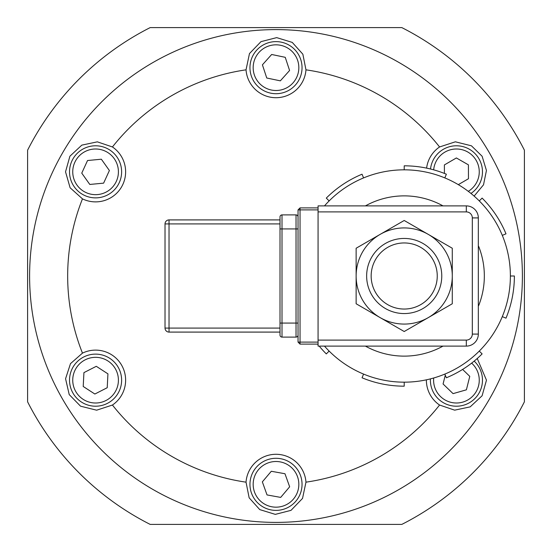 <?xml version="1.0" encoding="UTF-8"?>
<svg xmlns="http://www.w3.org/2000/svg" width="552" height="552" viewBox="0 0 552 552"><rect width="100%" height="100%" fill="white"/><g stroke="black" fill="none" stroke-linecap="round" stroke-linejoin="round"><path stroke-width="0.83" d="M478.329 233.834L478.329 310.155M428.248 234.365L404.209 220.483L356.13 248.241L356.13 303.759L404.209 331.517L452.281 303.759L452.281 248.241L428.248 234.365A48.079 48.079 0 0 0 356.13 276A48.079 48.079 0 0 0 428.248 317.635A48.079 48.079 0 0 0 428.248 234.365M298.039 209.891L300.04 207.89L300.04 209.891L298.039 209.891L298.039 228.921L296.031 228.921L296.031 323.079L282.01 323.079L282.01 214.9L296.031 214.9L296.031 228.921L280.009 228.921L280.009 223.919L169.029 223.919L169.029 219.91L280.009 219.91L169.029 219.91A4.009 4.009 0 0 0 165.02 223.919L165.02 328.081L165.02 223.919L169.029 223.919L169.029 328.081L165.02 328.081A4.009 4.009 0 0 0 169.029 332.09L280.009 332.09L280.009 335.098L280.009 216.901A2.001 2.001 0 0 1 282.01 214.9M298.039 228.921L298.039 342.109L300.04 342.109L300.04 209.891L318.069 209.891M318.069 342.109L300.04 342.109L300.04 344.11L298.039 342.109M318.069 207.89L300.04 207.89M300.04 344.11L318.069 344.11M318.069 205.889L318.069 211.899L466.309 211.899L466.309 205.889L318.069 205.889M466.309 211.899A6.01 6.01 0 0 1 472.319 217.909L472.319 334.091A6.01 6.01 0 0 1 466.309 340.101L318.069 340.101L318.069 346.111L466.309 346.111A12.02 12.02 0 0 0 478.329 334.091L478.329 217.909A12.02 12.02 0 0 0 466.309 205.889M318.069 340.101L318.069 211.899M365.417 346.111A80.13 80.13 0 0 0 443.001 346.111M443.001 205.889A80.13 80.13 0 0 0 365.417 205.889M478.646 305.656A80.13 80.13 0 0 0 478.646 246.344A80.13 80.13 0 0 1 478.646 305.656M116.803 156.747A26.041 26.041 0 0 0 71.898 160.991A26.041 26.041 0 0 0 98.021 197.761A26.041 26.041 0 0 0 116.803 156.747M101.354 159.211L109.393 170.527L103.617 183.147L89.797 184.451L81.758 173.135L87.54 160.522L101.354 159.211M470.959 193.441A26.041 26.041 0 0 0 469.379 149.24A26.041 26.041 0 0 0 430.532 169.015M444.408 173.418L444.381 164.931L456.38 157.955L468.42 164.855L468.462 178.738L458.305 184.644M300.509 475.534A26.041 26.041 0 0 0 256.121 467.509A26.041 26.041 0 0 0 271.37 509.965A26.041 26.041 0 0 0 300.509 475.534M284.97 473.74L289.655 486.802L280.692 497.4L267.03 494.93L262.345 481.868L271.308 471.27L284.97 473.74M401.821 27.6A278.45 278.45 0 0 1 524.4 150.178L524.4 401.821A278.45 278.45 0 0 1 401.821 524.4L150.178 524.4A278.45 278.45 0 0 1 27.6 401.821L27.6 150.178A278.45 278.45 0 0 1 150.178 27.6L401.821 27.6M27.6 377.961L27.6 174.039M524.4 172.231L524.4 379.769M29.601 276A246.399 246.399 0 0 0 399.199 489.382A246.399 246.399 0 0 0 399.199 62.617A246.399 246.399 0 0 0 29.601 276M426.606 168.125A30.049 30.049 0 0 1 439.564 146.963A208.339 208.339 0 0 0 305.967 69.835A30.049 30.049 0 0 1 276 97.711A30.049 30.049 0 0 1 246.033 69.835A208.339 208.339 0 0 0 112.435 146.963A30.049 30.049 0 0 1 121.599 186.859A30.049 30.049 0 0 1 82.469 198.872A208.339 208.339 0 0 0 82.469 353.128A30.049 30.049 0 0 1 121.599 365.141A30.049 30.049 0 0 1 112.435 405.037A208.339 208.339 0 0 0 246.033 482.165A30.049 30.049 0 0 1 276 454.289A30.049 30.049 0 0 1 305.967 482.165A208.339 208.339 0 0 0 439.564 405.037A30.049 30.049 0 0 1 426.379 379.831M82.469 198.872L70.111 187.763L65.529 171.831L69.904 156.216L81.82 145.128L97.345 141.843L112.435 146.963M246.033 69.835L249.469 53.578L260.979 41.648L276.69 37.626L292.25 42.401L302.855 54.199L305.967 69.835M439.564 146.963L455.359 141.809L471.442 145.811L482.117 156.25L486.443 170.471L483.517 184.81L474.127 196.105M477.238 358.496L486.471 380.169L482.096 395.784L470.18 406.872L454.655 410.157L439.564 405.037M305.967 482.165L302.53 498.421L291.021 510.352L275.31 514.374L259.75 509.599L249.145 497.8L246.033 482.165M112.435 405.037L96.641 410.191L80.557 406.189L69.214 394.59L65.571 378.727L70.49 363.644L82.469 353.128M462.611 369.426L469.766 376.354L466.399 389.815L453.054 393.631L443.077 383.978L445.285 375.174M474.534 361.45A26.041 26.041 0 0 0 474.175 361.111A26.041 26.041 0 0 1 465.991 404.388A26.041 26.041 0 0 1 430.415 378.886A26.041 26.041 0 0 0 465.991 404.388A26.041 26.041 0 0 0 474.534 361.45M107.219 387.718L94.861 394.031L83.214 386.476L83.932 372.621L96.29 366.307L107.937 373.856L107.219 387.718M109.745 358.317A26.041 26.041 0 0 0 69.566 378.824A26.041 26.041 0 0 0 107.419 403.36A26.041 26.041 0 0 0 109.745 358.317A26.041 26.041 0 0 0 69.566 378.824A26.041 26.041 0 0 0 107.419 403.36A26.041 26.041 0 0 0 109.745 358.317M280.34 80.847L266.754 78.011L262.414 64.832L271.66 54.482L285.246 57.318L289.586 70.497L280.34 80.847M300.736 59.526A26.041 26.041 0 0 0 256.583 50.308A26.041 26.041 0 0 0 270.68 93.157A26.041 26.041 0 0 0 300.736 59.526A26.041 26.041 0 0 0 256.583 50.308A26.041 26.041 0 0 0 270.68 93.157A26.041 26.041 0 0 0 300.736 59.526M324.479 205.889A106.17 106.17 0 0 1 404.209 169.83L404.209 165.821A110.179 110.179 0 0 1 446.368 174.211L444.836 177.91A106.17 106.17 0 0 1 404.209 382.17A106.17 106.17 0 0 1 324.479 346.111M404.209 169.83A106.17 106.17 0 0 1 444.836 177.91M363.575 177.91L362.043 174.211A110.179 110.179 0 0 0 326.301 198.092L329.13 200.928M479.281 200.928L482.117 198.092A110.179 110.179 0 0 1 505.998 233.834L502.292 235.373M510.379 276L514.381 276A110.179 110.179 0 0 1 505.998 318.166L502.292 316.627M479.281 351.072L482.117 353.908A110.179 110.179 0 0 1 446.368 377.789L444.836 374.09M404.209 382.17L404.209 386.179A110.179 110.179 0 0 1 362.043 377.789L363.575 374.09M329.13 351.072L326.301 353.908A110.179 110.179 0 0 1 319.215 346.111M318.069 344.696A110.179 110.179 0 0 1 317.6 344.11M280.009 219.91L280.009 216.901M280.009 335.098A2.001 2.001 0 0 0 282.01 337.099L296.031 337.099L282.01 337.099A2.001 2.001 0 0 1 280.009 335.098A2.001 2.001 0 0 0 282.01 337.099L282.01 323.079L280.009 323.079M298.039 216.901A2.001 2.001 0 0 0 296.031 214.9A2.001 2.001 0 0 1 298.039 216.901M298.039 335.098A2.001 2.001 0 0 1 296.031 337.099L296.031 323.079L298.039 323.079M404.209 313.564A37.564 37.564 0 0 0 436.736 257.218A37.564 37.564 0 0 0 371.675 257.218A37.564 37.564 0 0 0 404.209 313.564M404.209 309.044A33.044 33.044 0 0 0 432.823 259.474A33.044 33.044 0 0 0 375.588 259.474A33.044 33.044 0 0 0 404.209 309.044M472.319 217.909L478.329 217.909M472.319 334.091L478.329 334.091M466.309 340.101L466.309 346.111M114.195 158.603A22.839 22.839 0 0 1 97.725 194.566A22.839 22.839 0 0 1 74.817 162.322A22.839 22.839 0 0 1 114.195 158.603M433.672 169.837A22.839 22.839 0 0 1 467.786 152.021A22.839 22.839 0 0 1 468.282 191.344M297.493 476.617A22.839 22.839 0 0 1 271.936 506.805A22.839 22.839 0 0 1 258.571 469.579A22.839 22.839 0 0 1 297.493 476.617M471.636 363.133A22.839 22.839 0 0 1 464.329 401.594A22.839 22.839 0 0 1 433.693 377.996M107.999 361.008A22.839 22.839 0 0 1 105.963 400.51A22.839 22.839 0 0 1 72.767 378.989A22.839 22.839 0 0 1 107.999 361.008M297.694 60.527A22.839 22.839 0 0 1 271.336 90.017A22.839 22.839 0 0 1 258.971 52.447A22.839 22.839 0 0 1 297.694 60.527M169.029 219.91A4.009 4.009 0 0 0 165.02 223.919M165.02 328.081A4.009 4.009 0 0 0 169.029 332.09L169.029 328.081L280.009 328.081"/></g></svg>
